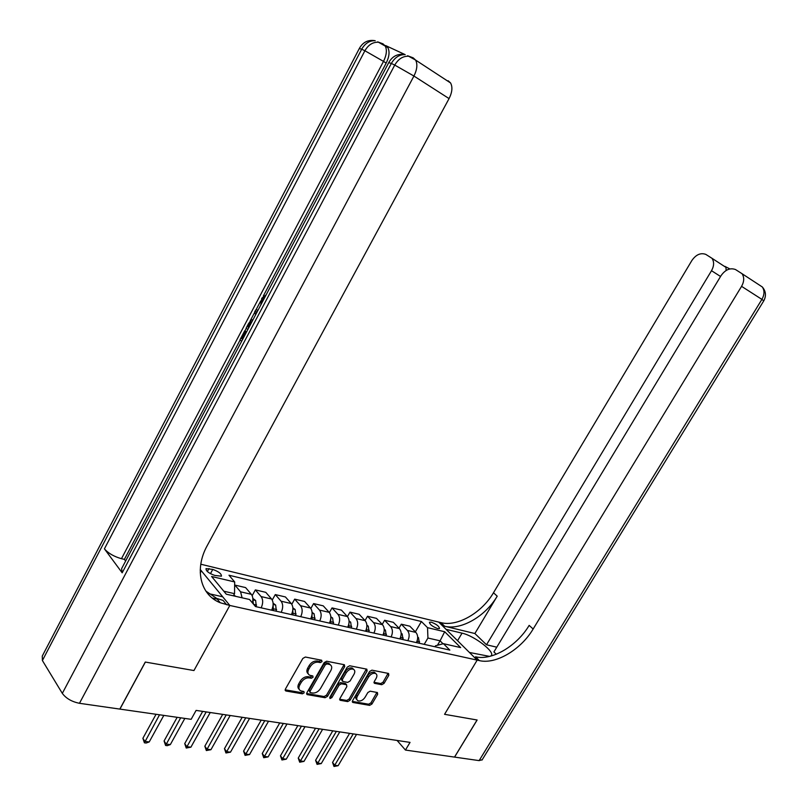 <?xml version="1.0" encoding="UTF-8"?>
<svg xmlns="http://www.w3.org/2000/svg" width="807" height="807" viewBox="0 0 807 807"><rect width="100%" height="100%" fill="white"/><g stroke="black" fill="none" stroke-linecap="round" stroke-linejoin="round"><path stroke-width="1.21" d="M322.023 661.629L321.64 660.237L305.379 657.029L302.847 658.431L285.416 689.057L286.011 691.014L302.393 693.828L304.128 692.84L303.926 691.549L300.739 690.853C298.701 689.692 298.388 687.705 299.8 684.891L301.243 682.369C303.412 679.151 306.075 677.658 309.222 677.87L311.31 678.253L313.045 677.275L312.844 675.963L309.747 675.267C307.659 674.097 307.336 672.08 308.768 669.205L310.221 666.663C312.4 663.435 315.063 661.942 318.2 662.194L320.288 662.597L322.023 661.629M308.193 673.784C306.61 672.473 306.458 670.556 307.77 668.025L309.212 665.482C311.391 662.254 314.054 660.772 317.191 661.024L319.269 661.427L321.146 660.136M285.153 689.824L301.404 692.628L303.25 691.407M299.215 689.349C297.662 688.058 297.531 686.182 298.812 683.7L300.254 681.169C302.413 677.961 305.076 676.468 308.224 676.69L310.312 677.073L312.178 675.812M431.251 622.167L429.445 622.237C429.738 624.467 432.502 626.595 437.717 628.613L439.502 628.532C439.19 626.303 436.446 624.174 431.251 622.167M381.751 684.709L384.071 683.368L388.823 675.277L388.581 673.462L371.936 670.153L369.576 671.505L352.578 700.668L352.81 702.453L369.626 705.368L371.946 704.017L377.646 694.313L377.424 692.527L370.181 691.185L367.841 692.537L364.996 697.389C362.928 700.305 360.618 701.444 358.076 700.829C356.492 699.931 356.291 698.337 357.451 696.058L368.638 676.891C370.685 674.006 372.965 672.856 375.487 673.442C377.131 674.359 377.353 675.994 376.153 678.334L374.287 681.522L374.529 683.327L381.751 684.709L380.722 683.569L383.043 682.228L388.066 673.341M482.233 759.7L479.126 760.618L454.573 757.097L477.129 720.005L444.566 714.316L477.068 719.995L454.512 757.097L405.447 750.056L410.037 742.39L196.101 710.402L191.148 719.319L119.92 709.101L145.371 662.063L193.952 670.546L229.824 605.452L479.408 660.62C495.851 664.635 520.949 649.635 533.145 629.016L741.572 286.344C744.225 281.542 744.387 277.336 742.057 273.714L735.49 269.528C730.113 267.611 725.301 269.659 721.044 275.661L493.914 651.935L496.285 654.245M489.587 656.394L469.422 652.459L477.169 660.126L444.566 714.316L477.169 660.126L438.756 622.106L200.782 564.214M344.69 666.632L344.397 664.746L326.653 661.226L324.182 662.618L306.882 692.769L307.164 694.605L325.09 697.722L327.521 696.33L344.69 666.632L343.661 665.472L343.943 664.635M349.663 665.765L366.842 669.174L367.104 671.021L350.077 700.234L347.706 701.606L340.181 700.284L339.939 698.479L346.849 686.586L346.586 684.76L341.482 683.791L339.071 685.163L331.859 697.621L329.982 698.539L329.811 697.268L347.242 667.127L349.663 665.765M214.753 575.421L221.431 576.198C221.572 573.817 218.677 571.558 212.766 569.419L206.037 568.622C205.896 571.013 208.791 573.283 214.753 575.421M448.147 80.74L450.578 82.96C452.737 87.055 452.233 92.27 449.065 98.595L413.93 76.04L79.469 703.301L119.819 709.091L145.28 662.053L193.952 670.546L229.824 605.452L200.257 569.5L201.346 570.821L200.227 570.559M415.343 631.841L421.415 621.511L228.986 575.23L234.686 581.958L211.616 576.491L226.283 594.204L249.545 599.5L255.516 606.571L449.832 650.099L443.447 643.683L435.548 645.761L434.943 646.77M421.415 621.511L427.539 627.664L444.687 631.74L460.656 647.597L443.447 643.683M397.084 740.453L405.447 750.056M234.686 581.958L234.524 593.67L233.344 595.818M234.524 593.67L223.801 591.208M437.444 645.257L440.077 640.819L427.932 638.034L424.2 644.359M443.033 643.784L440.077 640.819L444.687 631.74M234.635 585.559L234.898 585.085L240.587 591.824L242.09 597.805M252.42 602.9C253.277 599.268 252.914 596.403 251.33 594.315L245.61 587.597L234.898 585.085M252.167 595.667L255.365 589.887L261.115 596.575C263.163 599.601 263.183 603.354 261.175 607.832M271.666 610.163L271.666 610.183C273.654 605.734 273.623 602.002 271.566 598.996L265.785 592.338L255.365 589.887M272.252 600.005L275.288 594.577L281.088 601.205C283.156 604.191 283.196 607.903 281.209 612.321M291.428 614.611C293.405 610.223 293.355 606.541 291.277 603.555L285.436 596.958L275.288 594.577M291.801 604.282L294.686 599.137L300.547 605.704C302.635 608.67 302.696 612.331 300.729 616.699M310.675 618.929C312.632 614.591 312.561 610.949 310.463 608.004L304.582 601.457L294.686 599.137M310.836 608.468L313.6 603.575L319.501 610.092C321.61 613.027 321.69 616.649 319.733 620.956M329.427 623.125C331.374 618.848 331.284 615.257 329.165 612.331L323.244 605.845L313.6 603.575M329.377 612.574L332.03 607.913L337.972 614.369C340.1 617.274 340.191 620.855 338.254 625.102M347.706 627.221C349.633 623.004 349.522 619.443 347.393 616.548L341.432 610.122L332.03 607.913M347.434 616.598L349.996 612.13L355.978 618.535C358.116 621.42 358.227 624.961 356.311 629.147M365.521 631.215C367.427 627.049 367.306 623.529 365.157 620.664L359.165 614.288L349.996 612.13M365.046 620.543L367.518 616.255L373.53 622.601C375.689 625.455 375.82 628.956 373.913 633.091M382.901 635.109C384.788 630.993 384.657 627.523 382.488 624.679L376.466 618.354L367.518 616.255M382.225 624.396L384.616 620.27L390.659 626.565C392.827 629.399 392.969 632.859 391.092 636.945M399.848 638.902C401.725 634.847 401.573 631.407 399.404 628.592L393.342 622.318L384.616 620.27M398.991 628.159L401.301 624.194L407.374 630.438C409.553 633.243 409.714 636.662 407.848 640.697M416.392 642.614C418.248 638.599 418.087 635.2 415.898 632.406L409.825 626.192L401.301 624.194M427.932 638.034L427.539 627.664M306.62 693.526L324.091 696.532L326.522 695.15L343.661 665.472M326.956 663.909L325.231 664.877L310.049 691.306L310.251 692.598L312.632 693.031C315.729 693.213 318.341 691.73 320.48 688.563L330.82 670.607C332.272 667.732 331.949 665.714 329.871 664.554L326.956 663.909L325.937 662.739L324.212 663.707L325.231 664.877M309.878 692.154L309.061 690.106L324.212 663.707M330.386 664.827L328.853 663.384L328.116 663.162L329.125 664.332M325.937 662.739L328.116 663.162M339.666 699.225L346.707 700.436L349.078 699.064L366.358 669.053M346.112 684.417L345.578 683.59L340.473 682.621L338.062 683.993L330.86 696.441L331.859 697.621M329.76 697.349L330.86 696.441M354.051 674.178C355.251 671.807 355.009 670.153 353.315 669.215C350.722 668.589 348.372 669.749 346.294 672.695L342.309 679.575L342.814 681.491L347.676 682.389L350.077 681.027L354.051 674.178M353.577 669.336L352.296 668.055C349.693 667.429 347.353 668.589 345.275 671.535L346.294 672.695M342.067 680.836L341.3 678.415L345.275 671.535M374.004 682.298L380.722 683.569M375.689 673.542L374.458 672.302C371.936 671.717 369.656 672.856 367.609 675.741L368.638 676.891M356.876 699.568C355.463 698.61 355.322 697.056 356.442 694.898L367.609 675.741M352.306 701.404L368.617 704.208L370.938 702.867L376.899 692.416M233.848 594.88L235.422 596.292M156.044 714.286L142.889 738.284L144.927 741.401L149.214 741.946L163.811 715.395M159.544 714.79L144.403 742.813L142.889 738.284M149.214 741.946L146.117 743.025L144.403 742.813M252.833 598.421L255.658 600.509L256.313 606.743M177.157 717.312L164.083 740.977L166.151 744.074L170.327 744.599L184.833 718.412M253.479 604.161L252.843 600.378M180.677 717.816L165.586 745.456L164.083 740.977M170.327 744.599L167.261 745.668L165.586 745.456M273.109 603.192L275.671 605.068L276.357 611.232M202.668 711.381L184.722 743.61L186.82 746.677L190.896 747.181L210.244 712.51M273.341 610.566L273.109 605.159M206.199 711.905L186.225 748.039L184.722 743.61M190.896 747.181L186.225 748.039M292.85 607.832L295.15 609.517L295.876 615.61M222.682 714.377L204.847 746.182L206.965 749.209L210.94 749.703L230.166 715.496M292.941 614.954L292.83 609.88M226.222 714.901L206.34 750.55L204.847 746.182M210.94 749.703L206.34 750.55M312.077 612.342L314.135 613.845L314.891 619.867M242.181 717.292L224.467 748.684L226.606 751.67L230.479 752.164L249.585 718.391M312.037 619.231L312.027 614.571M245.742 717.816L225.95 752.992L224.467 748.684M230.479 752.164L225.95 752.992M241.646 341.24L239.992 339.767L244.703 330.83L246.629 331.798M405.175 54.634L385.615 45.555L387.804 47.542C389.862 51.497 389.317 56.692 386.18 63.107L383.507 61.393L121.464 558.696C113.989 556.578 108.309 553.299 104.416 548.851L122.18 572.829L121.615 568.632L388.722 62.633L391.345 63.44L122.18 572.829M125.62 561.026L124.389 559.382L240.163 339.918M244.914 330.91L246.337 328.207M250.089 321.085L254.74 312.289M255.95 309.989L260.732 300.92M263.304 296.038L386.18 63.107M212.191 597.987L217.254 599.127M207.55 593.377L222.702 596.797L229.824 605.452L220.2 602.728C200.459 595.052 194.003 569.328 207.278 545.522L449.065 98.595M79.469 703.301C71.783 701.737 66.073 698.428 62.321 693.374L42.398 660.529L42.277 656.051L359.327 48.491L361.687 49.217L42.398 660.529M200.247 572.849L201.346 570.821M124.389 559.382L121.464 558.696M226.616 604.746L223.075 600.418L216.659 598.391L205.886 591.117M244.703 330.83L245.449 331.485L241.676 338.637L242.786 339.081M241.676 338.637L242.594 339.444M245.449 331.485L246.559 331.929M247.84 329.518L246.165 328.056L248.455 323.708L251.179 320.097L253.095 319.552M252.107 321.438L250.473 322.346L249.222 324.333L247.86 326.916L248.788 327.723M247.86 326.916L248.97 327.37M250.473 322.346L251.411 322.739M249.222 324.333L250.331 324.787M255.637 314.74L254.629 312.006L255.708 309.969L258.089 310.09M257.221 311.744L255.93 311.633L256.545 313.025M255.93 311.633L257.04 312.097M265.12 296.774L262.507 298.923L263.718 299.437M262.507 298.923L261.74 303.17M260.752 305.056L261.791 298.207L266.159 294.807M490.263 656.232L491.13 655.718C495.69 652.238 474.223 635.684 462.048 633.162L446.069 629.339L438.756 622.106L440.985 622.641C457.327 626.999 481.86 612.795 493.481 592.752L691.881 260.49C695.997 254.598 700.637 252.561 705.782 254.376L711.976 258.29C714.276 261.791 714.124 265.927 711.512 270.708L486.51 644.773L496.779 647.184M474.879 633.525L444.607 626.222C460.958 630.549 485.552 616.266 497.213 596.171L474.879 633.525L486.51 644.773M479.408 660.62L475.555 656.807C491.988 660.852 517.025 645.933 529.16 625.375L533.145 629.016M726.139 270.476L725.957 267.379L725.069 266.371M330.809 616.74L332.635 618.061L333.422 624.023M261.206 720.137L243.593 751.115L245.762 754.081L249.534 754.555L268.529 721.226M330.638 623.397L330.719 619.161M264.777 720.671L245.076 755.382L243.593 751.115M249.534 754.555L245.076 755.382M349.068 621.017L350.672 622.177L351.489 628.068M279.757 722.911L262.255 753.496L264.444 756.431L268.126 756.895L286.999 723.99M348.775 627.463L348.917 623.67M283.338 723.445L263.738 757.712L262.255 753.496M268.126 756.895L263.738 757.712M366.872 625.183L368.264 626.182L369.102 632.012M297.854 725.614L280.463 755.826L282.672 758.721L286.263 759.175L305.016 726.683M366.459 631.427L366.65 628.088M301.445 726.149L281.936 759.982L280.463 755.826M286.263 759.175L281.936 759.982M384.223 629.238L385.423 630.096L386.291 635.866M315.517 728.257L298.237 758.086L300.466 760.961L303.977 761.404L322.608 729.316M383.698 635.291L383.93 632.426M319.118 728.792L299.71 762.201L298.237 758.086M303.977 761.404L299.71 762.201M401.16 633.202L402.158 633.919L403.056 639.618M332.766 730.839L315.598 760.305L317.837 763.15L321.257 763.573L339.777 731.878M400.534 639.053L400.756 636.673M336.368 731.374L317.06 764.37L315.598 760.305M321.257 763.573L317.06 764.37M417.683 637.056L418.5 637.641L419.418 643.29M349.602 733.351L332.545 762.464L334.804 765.278L338.143 765.702L356.543 734.39M416.957 642.735L417.158 640.849M353.214 733.896L333.997 766.479L332.545 762.464M338.143 765.702L333.997 766.479M251.33 594.315L240.587 591.824M271.566 598.996L261.115 596.575M291.277 603.555L281.088 601.205M310.463 608.004L300.547 605.704M329.165 612.331L319.501 610.092M347.393 616.548L337.972 614.369M365.157 620.664L355.978 618.535M382.488 624.679L373.53 622.601M399.404 628.592L390.659 626.565M415.898 632.406L407.374 630.438M207.359 571.527L209.003 568.511M210.445 573.686L212.766 569.419M317.191 661.024L318.2 662.194M309.212 665.482L310.221 666.663M307.77 668.025L308.768 669.205M310.312 677.073L311.31 678.253M308.224 676.69L309.222 677.87M300.254 681.169L301.243 682.369M298.812 683.7L299.8 684.891M301.404 692.628L302.393 693.828M285.143 689.935L286.011 691.014M319.269 661.427L320.288 662.597M326.522 695.15L327.521 696.33M324.091 696.532L325.09 697.722M306.61 693.677L307.437 694.696M309.061 690.106L310.049 691.306M366.075 669.881L367.104 671.021M349.078 699.064L350.077 700.234M346.707 700.436L347.706 701.606M339.656 699.437L340.443 700.355M345.335 683.519L346.344 684.689M340.473 682.621L341.482 683.791M338.062 683.993L339.071 685.163M341.3 678.415L342.309 679.575M374.004 682.571L374.741 683.388M356.442 694.898L357.451 696.058M376.627 693.163L377.646 694.313M370.938 702.867L371.946 704.017M368.617 704.208L369.626 705.368M352.296 701.636L353.062 702.524M387.784 674.148L388.823 675.277M383.043 682.228L384.071 683.368M235.019 595.748L233.556 595.415M255.567 600.438L252.873 599.823M256.555 605.018L253.66 604.372M252.682 601.719L253.166 600.852M275.58 604.998L273.149 604.453M276.589 609.537L273.583 608.851M295.069 609.446L292.891 608.952M296.098 613.925L293.173 613.27M314.054 613.774L312.107 613.34M315.113 618.212L312.248 617.567M62.321 693.374L394.744 65.074L391.345 63.44C394.885 57.347 399.495 54.412 405.195 54.644C398.022 53.383 392.565 55.976 388.823 62.432M104.416 548.851L364.895 50.75L361.687 49.217C365.097 43.296 369.606 40.461 375.215 40.713C368.274 39.523 363.009 42.055 359.418 48.309M387.804 47.542L378.463 42.226C372.844 41.974 368.325 44.819 364.895 50.75L383.507 61.393C386.644 54.967 387.189 49.772 385.141 45.807L382.952 43.82L377.656 41.853M450.578 82.96L415.595 60.061L408.635 56.238C402.935 56.016 398.305 58.961 394.744 65.074L413.93 76.04C417.148 69.523 417.703 64.197 415.595 60.061L413.184 57.842L407.565 55.744M444.607 626.222L440.985 622.641M497.213 596.171L493.481 592.752M479.126 760.618L761.899 299.387L741.572 286.344M720.55 276.478L711.512 270.708M761.162 286.213L762.322 286.979C764.653 290.55 764.511 294.686 761.899 299.387L763.775 300.829M457.549 640.708L462.048 633.162M332.555 618.001L330.84 617.607M333.634 622.379L330.85 621.753M350.591 622.116L349.088 621.773M351.691 626.444L348.977 625.839M368.174 626.121L366.882 625.828M369.293 630.408L366.65 629.813M385.332 630.035L384.243 629.793M386.472 634.282L383.89 633.697M402.078 633.858L401.17 633.646M403.238 638.055L400.716 637.49M418.419 637.58L417.693 637.419M419.59 641.736L417.128 641.182M285.164 690.247L285.718 690.923M306.64 693.97L307.164 694.605M328.853 663.384L329.871 664.554M339.697 699.699L340.181 700.284M345.578 683.59L346.586 684.76M352.296 668.055L353.315 669.215M374.045 682.793L374.529 683.327M374.458 672.302L375.487 673.442M352.336 701.898L352.81 702.453M216.659 598.391L220.2 602.728M725.957 267.379L711.976 258.29M481.991 760.093L763.805 300.779C766.398 295.796 765.904 291.196 762.322 286.979L742.057 273.714M729.891 268.933L725.604 266.744"/></g></svg>
